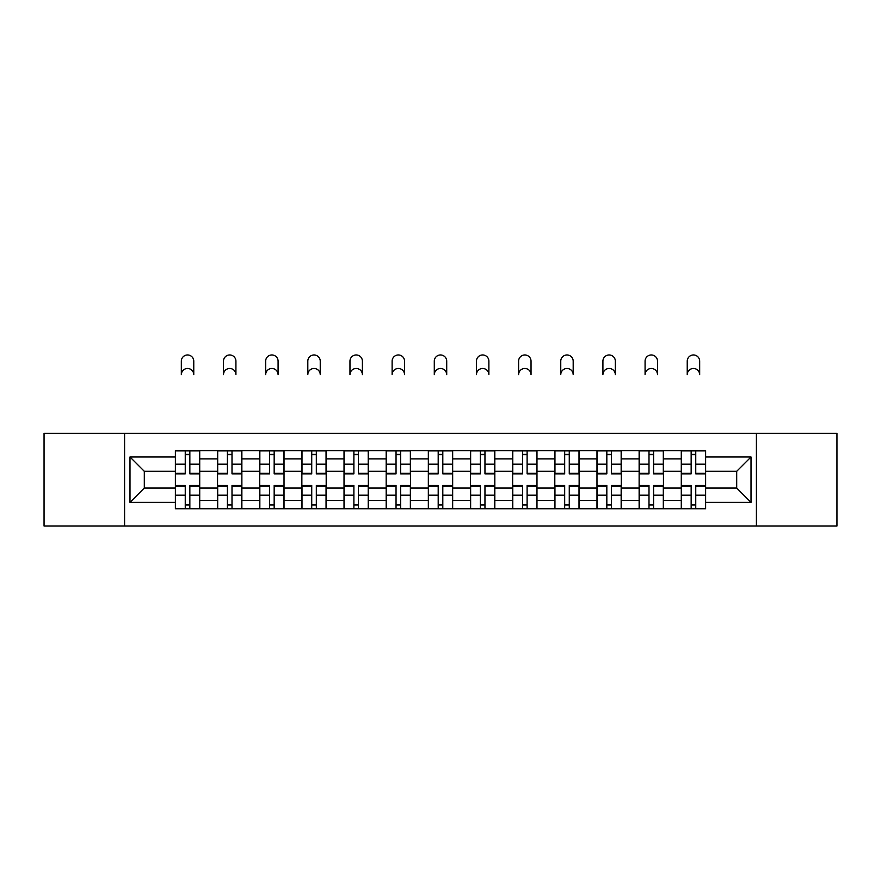 <?xml version="1.0" encoding="UTF-8"?>
<svg xmlns="http://www.w3.org/2000/svg" width="881" height="881" viewBox="0 0 881 881"><rect width="100%" height="100%" fill="white"/><g stroke="black" fill="none" stroke-linecap="round" stroke-linejoin="round"><path stroke-width="1.32" d="M756.416 526.034L836.95 526.034L836.95 433.342L44.05 433.342L44.05 526.034L756.416 526.034L756.416 433.342M217.552 508.733L217.552 458.88L199.712 458.88L199.712 508.733M199.712 458.88L199.712 450.632M217.552 458.88L217.552 450.632M241.868 450.632L241.868 508.733M259.708 508.733L259.708 450.632M284.023 450.632L284.023 508.733M301.864 508.733L301.864 450.632M326.19 450.632L326.19 508.733M344.019 508.733L344.019 450.632M368.346 450.632L368.346 508.733M386.175 508.733L386.175 450.632M410.502 450.632L410.502 508.733M428.342 508.733L428.342 450.632M452.658 450.632L452.658 508.733M470.498 508.733L470.498 450.632M494.825 450.632L494.825 508.733M512.654 508.733L512.654 450.632M536.981 450.632L536.981 508.733M554.81 508.733L554.81 450.632M579.136 450.632L579.136 508.733M596.977 508.733L596.977 450.632M621.292 450.632L621.292 508.733M639.132 508.733L639.132 450.632M663.448 450.632L663.448 508.733M681.288 508.733L681.288 450.632M681.288 488.063L663.448 488.063M639.132 488.063L621.292 488.063M596.977 488.063L579.136 488.063M554.81 488.063L536.981 488.063M512.654 488.063L494.825 488.063M470.498 488.063L452.658 488.063M428.342 488.063L410.502 488.063M386.175 488.063L368.346 488.063M344.019 488.063L326.19 488.063M301.864 488.063L284.023 488.063M259.708 488.063L241.868 488.063M217.552 488.063L199.712 488.063M681.288 471.313L663.448 471.313M639.132 471.313L621.292 471.313M596.977 471.313L579.136 471.313M554.81 471.313L536.981 471.313M512.654 471.313L494.825 471.313M470.498 471.313L452.658 471.313M428.342 471.313L410.502 471.313M386.175 471.313L368.346 471.313M344.019 471.313L326.19 471.313M301.864 471.313L284.023 471.313M259.708 471.313L241.868 471.313M217.552 471.313L199.712 471.313M144.308 488.063L175.385 488.063L175.385 471.313L144.308 471.313L144.308 488.063L129.992 502.39L129.992 456.986L175.385 456.986L175.385 471.313M705.615 471.313L705.615 488.063L736.692 488.063L736.692 471.313L705.615 471.313L705.615 450.632L175.385 450.632L175.385 456.986M705.615 456.986L751.008 456.986L751.008 502.39L705.615 502.39L705.615 488.063M175.385 488.063L175.385 508.733L705.615 508.733L705.615 502.39M175.385 502.39L129.992 502.39M124.584 526.034L124.584 433.342M189.844 504.681L185.252 504.681M185.252 454.684L189.844 454.684M232 504.681L227.408 504.681M227.408 454.684L232 454.684M274.167 504.681L269.575 504.681M269.575 454.684L274.167 454.684M316.323 504.681L311.731 504.681M311.731 454.684L316.323 454.684M358.479 504.681L353.887 504.681M353.887 454.684L358.479 454.684M400.635 504.681L396.043 504.681M396.043 454.684L400.635 454.684M442.802 504.681L438.198 504.681M438.198 454.684L442.802 454.684M484.957 504.681L480.365 504.681M480.365 454.684L484.957 454.684M527.113 504.681L522.521 504.681M522.521 454.684L527.113 454.684M569.269 504.681L564.677 504.681M564.677 454.684L569.269 454.684M611.425 504.681L606.833 504.681M606.833 454.684L611.425 454.684M653.592 504.681L649 504.681M649 454.684L653.592 454.684M695.748 504.681L691.156 504.681M691.156 454.684L695.748 454.684M129.992 456.986L144.308 471.313M736.692 488.063L751.008 502.39M736.692 471.313L751.008 456.986M193.765 374.7A6.211 6.211 0 0 0 187.554 368.478A6.211 6.211 0 0 0 181.332 374.7L181.332 361.188A6.211 6.211 0 0 1 187.554 354.966A6.211 6.211 0 0 1 193.765 361.188L193.765 374.7M189.844 473.879L189.844 450.907L199.58 450.907L199.58 473.879L189.844 473.879M185.252 454.42L189.844 454.42M185.252 450.907L175.528 450.907L175.528 473.879L185.252 473.879L185.252 450.907L189.844 450.907M185.252 486.07L175.528 486.07L175.528 485.497L185.252 485.497L185.252 508.469L175.528 508.469L180.924 508.469M175.528 486.07L175.528 508.469M189.844 504.956L185.252 504.956M194.172 508.469L199.58 508.469L199.58 485.497L189.844 485.497L189.844 508.469L181.332 508.469M199.58 508.469L193.765 508.469M235.921 374.7A6.211 6.211 0 0 0 229.71 368.478A6.211 6.211 0 0 0 223.488 374.7L223.488 361.188A6.211 6.211 0 0 1 229.71 354.966A6.211 6.211 0 0 1 235.921 361.188L235.921 374.7M232 473.879L232 450.907L241.735 450.907L241.735 473.879L232 473.879M227.408 454.42L232 454.42M227.408 450.907L217.684 450.907L217.684 473.879L227.408 473.879L227.408 450.907L232 450.907M278.088 374.7A6.211 6.211 0 0 0 271.866 368.478A6.211 6.211 0 0 0 265.655 374.7L265.655 361.188A6.211 6.211 0 0 1 271.866 354.966A6.211 6.211 0 0 1 278.088 361.188L278.088 374.7M274.167 473.879L274.167 450.907L283.891 450.907L283.891 473.879L274.167 473.879M269.575 454.42L274.167 454.42M269.575 450.907L259.84 450.907L259.84 473.879L269.575 473.879L269.575 450.907L274.167 450.907M227.408 486.07L217.684 486.07L217.684 485.497L227.408 485.497L227.408 508.469L217.684 508.469L223.091 508.469M217.684 486.07L217.684 508.469M232 504.956L227.408 504.956M236.328 508.469L241.735 508.469L241.735 485.497L232 485.497L232 508.469L223.488 508.469M241.735 508.469L235.921 508.469M269.575 486.07L259.84 486.07L259.84 485.497L269.575 485.497L269.575 508.469L259.84 508.469L265.247 508.469M259.84 486.07L259.84 508.469M274.167 504.956L269.575 504.956M278.484 508.469L283.891 508.469L283.891 485.497L274.167 485.497L274.167 508.469L265.655 508.469M283.891 508.469L278.088 508.469M320.244 374.7A6.211 6.211 0 0 0 314.021 368.478A6.211 6.211 0 0 0 307.81 374.7L307.81 361.188A6.211 6.211 0 0 1 314.021 354.966A6.211 6.211 0 0 1 320.244 361.188L320.244 374.7M316.323 473.879L316.323 450.907L326.047 450.907L326.047 473.879L316.323 473.879M311.731 454.42L316.323 454.42M311.731 450.907L301.996 450.907L301.996 473.879L311.731 473.879L311.731 450.907L316.323 450.907M362.399 374.7A6.211 6.211 0 0 0 356.188 368.478A6.211 6.211 0 0 0 349.966 374.7L349.966 361.188A6.211 6.211 0 0 1 356.188 354.966A6.211 6.211 0 0 1 362.399 361.188L362.399 374.7M358.479 473.879L358.479 450.907L368.214 450.907L368.214 473.879L358.479 473.879M353.887 454.42L358.479 454.42M353.887 450.907L344.163 450.907L344.163 473.879L353.887 473.879L353.887 450.907L358.479 450.907M404.555 374.7A6.211 6.211 0 0 0 398.344 368.478A6.211 6.211 0 0 0 392.122 374.7L392.122 361.188A6.211 6.211 0 0 1 398.344 354.966A6.211 6.211 0 0 1 404.555 361.188L404.555 374.7M400.635 473.879L400.635 450.907L410.37 450.907L410.37 473.879L400.635 473.879M396.043 454.42L400.635 454.42M396.043 450.907L386.319 450.907L386.319 473.879L396.043 473.879L396.043 450.907L400.635 450.907M311.731 486.07L301.996 486.07L301.996 485.497L311.731 485.497L311.731 508.469L301.996 508.469L307.403 508.469M301.996 486.07L301.996 508.469M316.323 504.956L311.731 504.956M320.651 508.469L326.047 508.469L326.047 485.497L316.323 485.497L316.323 508.469L307.81 508.469M326.047 508.469L320.244 508.469M353.887 486.07L344.163 486.07L344.163 485.497L353.887 485.497L353.887 508.469L344.163 508.469L349.559 508.469M344.163 486.07L344.163 508.469M358.479 504.956L353.887 504.956M362.807 508.469L368.214 508.469L368.214 485.497L358.479 485.497L358.479 508.469L349.966 508.469M368.214 508.469L362.399 508.469M396.043 486.07L386.319 486.07L386.319 485.497L396.043 485.497L396.043 508.469L386.319 508.469L391.726 508.469M386.319 486.07L386.319 508.469M400.635 504.956L396.043 504.956M404.963 508.469L410.37 508.469L410.37 485.497L400.635 485.497L400.635 508.469L392.122 508.469M410.37 508.469L404.555 508.469M446.711 374.7A6.211 6.211 0 0 0 440.5 368.478A6.211 6.211 0 0 0 434.289 374.7L434.289 361.188A6.211 6.211 0 0 1 440.5 354.966A6.211 6.211 0 0 1 446.711 361.188L446.711 374.7M442.802 473.879L442.802 450.907L452.526 450.907L452.526 473.879L442.802 473.879M438.198 454.42L442.802 454.42M438.198 450.907L428.474 450.907L428.474 473.879L438.198 473.879L438.198 450.907L442.802 450.907M438.198 486.07L428.474 486.07L428.474 485.497L438.198 485.497L438.198 508.469L428.474 508.469L433.881 508.469M428.474 486.07L428.474 508.469M442.802 504.956L438.198 504.956M447.119 508.469L452.526 508.469L452.526 485.497L442.802 485.497L442.802 508.469L434.289 508.469M452.526 508.469L446.711 508.469M488.878 374.7A6.211 6.211 0 0 0 482.656 368.478A6.211 6.211 0 0 0 476.445 374.7L476.445 361.188A6.211 6.211 0 0 1 482.656 354.966A6.211 6.211 0 0 1 488.878 361.188L488.878 374.7M484.957 473.879L484.957 450.907L494.682 450.907L494.682 473.879L484.957 473.879M480.365 454.42L484.957 454.42M480.365 450.907L470.63 450.907L470.63 473.879L480.365 473.879L480.365 450.907L484.957 450.907M480.365 486.07L470.63 486.07L470.63 485.497L480.365 485.497L480.365 508.469L470.63 508.469L476.037 508.469M470.63 486.07L470.63 508.469M484.957 504.956L480.365 504.956M489.274 508.469L494.682 508.469L494.682 485.497L484.957 485.497L484.957 508.469L476.445 508.469M494.682 508.469L488.878 508.469M531.034 374.7A6.211 6.211 0 0 0 524.812 368.478A6.211 6.211 0 0 0 518.601 374.7L518.601 361.188A6.211 6.211 0 0 1 524.812 354.966A6.211 6.211 0 0 1 531.034 361.188L531.034 374.7M527.113 473.879L527.113 450.907L536.837 450.907L536.837 473.879L527.113 473.879M522.521 454.42L527.113 454.42M522.521 450.907L512.786 450.907L512.786 473.879L522.521 473.879L522.521 450.907L527.113 450.907M522.521 486.07L512.786 486.07L512.786 485.497L522.521 485.497L522.521 508.469L512.786 508.469L518.193 508.469M512.786 486.07L512.786 508.469M527.113 504.956L522.521 504.956M531.441 508.469L536.837 508.469L536.837 485.497L527.113 485.497L527.113 508.469L518.601 508.469M536.837 508.469L531.034 508.469M573.19 374.7A6.211 6.211 0 0 0 566.979 368.478A6.211 6.211 0 0 0 560.757 374.7L560.757 361.188A6.211 6.211 0 0 1 566.979 354.966A6.211 6.211 0 0 1 573.19 361.188L573.19 374.7M569.269 473.879L569.269 450.907L579.004 450.907L579.004 473.879L569.269 473.879M564.677 454.42L569.269 454.42M564.677 450.907L554.953 450.907L554.953 473.879L564.677 473.879L564.677 450.907L569.269 450.907M564.677 486.07L554.953 486.07L554.953 485.497L564.677 485.497L564.677 508.469L554.953 508.469L560.349 508.469M554.953 486.07L554.953 508.469M569.269 504.956L564.677 504.956M573.597 508.469L579.004 508.469L579.004 485.497L569.269 485.497L569.269 508.469L560.757 508.469M579.004 508.469L573.19 508.469M615.345 374.7A6.211 6.211 0 0 0 609.134 368.478A6.211 6.211 0 0 0 602.912 374.7L602.912 361.188A6.211 6.211 0 0 1 609.134 354.966A6.211 6.211 0 0 1 615.345 361.188L615.345 374.7M611.425 473.879L611.425 450.907L621.16 450.907L621.16 473.879L611.425 473.879M606.833 454.42L611.425 454.42M606.833 450.907L597.109 450.907L597.109 473.879L606.833 473.879L606.833 450.907L611.425 450.907M606.833 486.07L597.109 486.07L597.109 485.497L606.833 485.497L606.833 508.469L597.109 508.469L602.516 508.469M597.109 486.07L597.109 508.469M611.425 504.956L606.833 504.956M615.753 508.469L621.16 508.469L621.16 485.497L611.425 485.497L611.425 508.469L602.912 508.469M621.16 508.469L615.345 508.469M657.512 374.7A6.211 6.211 0 0 0 651.29 368.478A6.211 6.211 0 0 0 645.079 374.7L645.079 361.188A6.211 6.211 0 0 1 651.29 354.966A6.211 6.211 0 0 1 657.512 361.188L657.512 374.7M653.592 473.879L653.592 450.907L663.316 450.907L663.316 473.879L653.592 473.879M649 454.42L653.592 454.42M649 450.907L639.265 450.907L639.265 473.879L649 473.879L649 450.907L653.592 450.907M649 486.07L639.265 486.07L639.265 485.497L649 485.497L649 508.469L639.265 508.469L644.672 508.469M639.265 486.07L639.265 508.469M653.592 504.956L649 504.956M657.909 508.469L663.316 508.469L663.316 485.497L653.592 485.497L653.592 508.469L645.079 508.469M663.316 508.469L657.512 508.469M699.668 374.7A6.211 6.211 0 0 0 693.446 368.478A6.211 6.211 0 0 0 687.235 374.7L687.235 361.188A6.211 6.211 0 0 1 693.446 354.966A6.211 6.211 0 0 1 699.668 361.188L699.668 374.7M695.748 473.879L695.748 450.907L705.472 450.907L705.472 473.879L695.748 473.879M691.156 454.42L695.748 454.42M691.156 450.907L681.42 450.907L681.42 473.879L691.156 473.879L691.156 450.907L695.748 450.907M691.156 486.07L681.42 486.07L681.42 485.497L691.156 485.497L691.156 508.469L681.42 508.469L686.828 508.469M681.42 486.07L681.42 508.469M695.748 504.956L691.156 504.956M700.076 508.469L705.472 508.469L705.472 485.497L695.748 485.497L695.748 508.469L687.235 508.469M705.472 508.469L699.668 508.469M639.132 458.88L621.292 458.88M596.977 458.88L579.136 458.88M554.81 458.88L536.981 458.88M512.654 458.88L494.825 458.88M470.498 458.88L452.658 458.88M428.342 458.88L410.502 458.88M386.175 458.88L368.346 458.88M344.019 458.88L326.19 458.88M301.864 458.88L284.023 458.88M259.708 458.88L241.868 458.88M681.288 458.88L663.448 458.88M639.132 500.496L621.292 500.496M596.977 500.496L579.136 500.496M554.81 500.496L536.981 500.496M512.654 500.496L494.825 500.496M470.498 500.496L452.658 500.496M428.342 500.496L410.502 500.496M386.175 500.496L368.346 500.496M344.019 500.496L326.19 500.496M301.864 500.496L284.023 500.496M259.708 500.496L241.868 500.496M217.552 500.496L199.712 500.496M681.288 500.496L663.448 500.496M189.844 473.306L199.58 473.306M189.844 464.177L199.58 464.177M175.528 473.306L185.252 473.306M175.528 464.177L185.252 464.177M185.252 495.188L175.528 495.188M199.58 486.07L189.844 486.07M199.58 495.188L189.844 495.188M232 473.306L241.735 473.306M232 464.177L241.735 464.177M217.684 473.306L227.408 473.306M217.684 464.177L227.408 464.177M274.167 473.306L283.891 473.306M274.167 464.177L283.891 464.177M259.84 473.306L269.575 473.306M259.84 464.177L269.575 464.177M227.408 495.188L217.684 495.188M241.735 486.07L232 486.07M241.735 495.188L232 495.188M269.575 495.188L259.84 495.188M283.891 486.07L274.167 486.07M283.891 495.188L274.167 495.188M316.323 473.306L326.047 473.306M316.323 464.177L326.047 464.177M301.996 473.306L311.731 473.306M301.996 464.177L311.731 464.177M358.479 473.306L368.214 473.306M358.479 464.177L368.214 464.177M344.163 473.306L353.887 473.306M344.163 464.177L353.887 464.177M400.635 473.306L410.37 473.306M400.635 464.177L410.37 464.177M386.319 473.306L396.043 473.306M386.319 464.177L396.043 464.177M311.731 495.188L301.996 495.188M326.047 486.07L316.323 486.07M326.047 495.188L316.323 495.188M353.887 495.188L344.163 495.188M368.214 486.07L358.479 486.07M368.214 495.188L358.479 495.188M396.043 495.188L386.319 495.188M410.37 486.07L400.635 486.07M410.37 495.188L400.635 495.188M442.802 473.306L452.526 473.306M442.802 464.177L452.526 464.177M428.474 473.306L438.198 473.306M428.474 464.177L438.198 464.177M438.198 495.188L428.474 495.188M452.526 486.07L442.802 486.07M452.526 495.188L442.802 495.188M484.957 473.306L494.682 473.306M484.957 464.177L494.682 464.177M470.63 473.306L480.365 473.306M470.63 464.177L480.365 464.177M480.365 495.188L470.63 495.188M494.682 486.07L484.957 486.07M494.682 495.188L484.957 495.188M527.113 473.306L536.837 473.306M527.113 464.177L536.837 464.177M512.786 473.306L522.521 473.306M512.786 464.177L522.521 464.177M522.521 495.188L512.786 495.188M536.837 486.07L527.113 486.07M536.837 495.188L527.113 495.188M569.269 473.306L579.004 473.306M569.269 464.177L579.004 464.177M554.953 473.306L564.677 473.306M554.953 464.177L564.677 464.177M564.677 495.188L554.953 495.188M579.004 486.07L569.269 486.07M579.004 495.188L569.269 495.188M611.425 473.306L621.16 473.306M611.425 464.177L621.16 464.177M597.109 473.306L606.833 473.306M597.109 464.177L606.833 464.177M606.833 495.188L597.109 495.188M621.16 486.07L611.425 486.07M621.16 495.188L611.425 495.188M653.592 473.306L663.316 473.306M653.592 464.177L663.316 464.177M639.265 473.306L649 473.306M639.265 464.177L649 464.177M649 495.188L639.265 495.188M663.316 486.07L653.592 486.07M663.316 495.188L653.592 495.188M695.748 473.306L705.472 473.306M695.748 464.177L705.472 464.177M681.42 473.306L691.156 473.306M681.42 464.177L691.156 464.177M691.156 495.188L681.42 495.188M705.472 486.07L695.748 486.07M705.472 495.188L695.748 495.188"/></g></svg>
